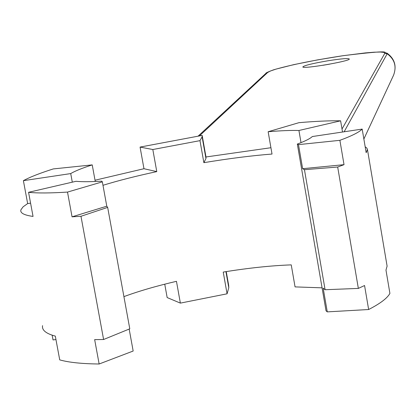 <?xml version="1.0" encoding="UTF-8"?>
<svg xmlns="http://www.w3.org/2000/svg" width="416" height="416" viewBox="0 0 416 416"><rect width="100%" height="100%" fill="white"/><g stroke="black" fill="none" stroke-linecap="round" stroke-linejoin="round"><path stroke-width="0.62" d="M327.839 60.793C312.198 63.497 303.862 65.562 302.822 66.981C303.16 69.15 348.816 61.417 349.341 59.098C348.826 58.068 341.661 58.635 327.839 60.793M329.774 64.121L322.982 65.281M386.89 264.852L387.104 266.131L385.975 270.093L389.906 293.405C387.301 298.199 380.214 303.571 368.638 309.52L327.262 311.875L326.03 310.799L297.336 144.061L298.49 144.628L339.888 140.322C351.832 135.912 359.268 132.163 362.185 129.08L312.312 136.547C310.128 138.648 305.136 141.149 297.336 144.061M101.79 181.158C90.61 181.834 82.009 181.88 75.998 181.303L28.564 192.312C37.326 193.248 50.31 193.17 67.506 192.083L102.346 181.849L101.79 181.158M72.296 182.135L70.725 173.581C75.026 171.012 82.196 168.116 92.227 164.892L53.29 168.922C39.79 173.217 29.822 177.133 23.395 180.669L70.725 173.581M95.259 181.496L92.227 164.892M102.976 185.302C118.03 180.653 135.964 176.088 156.78 171.61L152.818 149.521L199.976 140.644L202.114 136.848L202.166 135.413L140.072 147.082L152.818 149.521M268.154 131.732C280.779 130.666 291.034 130.255 298.927 130.494L340.616 120.812C329.592 120.619 315.702 121.238 298.953 122.673L268.154 131.732L272.022 154.045C251.914 155.615 229.195 158.486 203.871 162.672L199.976 140.644M301.012 142.641L298.927 130.494M123.916 296.624C138.622 291.184 156.135 286.083 176.457 281.315L180.367 303.113L227.074 293.81L223.231 272.074C248.43 267.998 271.102 265.6 291.242 264.878L295.064 286.894L322.078 287.841M129.168 329.066L133.167 351.031L99.143 364C81.858 363.813 68.723 362.44 59.727 359.876L55.307 336.112C45.984 333.601 41.74 330.112 42.572 325.645M228.374 285.402L228.67 285.355L228.79 287.742L227.074 293.81M180.367 303.113L167.154 297.565L164.746 284.175M52.151 335.182L53.035 339.919L55.952 339.56M103.594 339.503L129.782 328.817L107.666 207.392L80.974 216.273L103.594 339.503L94.656 339.622L99.143 364M80.974 216.273L72.056 216.824L67.506 192.083M23.395 180.669L27.654 203.575L23.109 206.83L20.951 209.742C19.869 212.924 23.904 215.15 33.046 216.424L28.564 192.312M95.025 180.222L143.967 168.719L140.072 147.082M203.871 162.672L205.951 158.548L205.977 156.972L202.166 135.413M205.977 156.972L270.925 147.722M342.503 131.94L340.616 120.812M365.17 146.78L366.746 147.997L367.463 149.38L366.174 152.719L362.185 129.08M298.49 144.628L302.63 168.693L344.027 164.668L339.888 140.322M344.027 164.668L337.683 167.024L358.348 288.413L364.562 285.527L368.638 309.52M226.242 271.591L228.67 285.355M302.63 168.693L304.45 169.692L325.088 289.723L358.348 288.413M337.683 167.024L304.45 169.692M27.654 203.575L30.581 203.164M72.056 216.824L106.782 206.196L102.346 181.849M107.666 207.392L106.782 206.196M143.967 168.719L156.78 171.61M325.088 289.723L323.18 288.153L327.262 311.875M363.865 139.022L393.578 75.166C396.796 66.466 394.664 59.332 387.176 53.768L384.826 53.295L342.009 129.017M386.74 52.983L387.176 53.768L344.188 131.695M384.826 53.295L384.004 52.4L380.307 52.031L373.974 52.208L365.352 52.91L343.054 55.702L317.658 59.868L293.821 64.626L275.99 69.113L270.483 70.98L267.691 72.462L199.451 135.871M393.578 75.166C396.864 66.123 394.696 58.802 387.078 53.191C381.784 52.785 395.569 49.312 343.127 55.682C313.482 60.237 290.269 64.958 273.499 69.846C267.992 71.932 265.486 73.086 265.975 73.299L267.691 72.462M387.104 266.131L367.505 149.88M202.114 136.848L205.951 158.548M228.79 287.742L225.94 271.638M198.156 136.089L265.975 73.299"/></g></svg>
